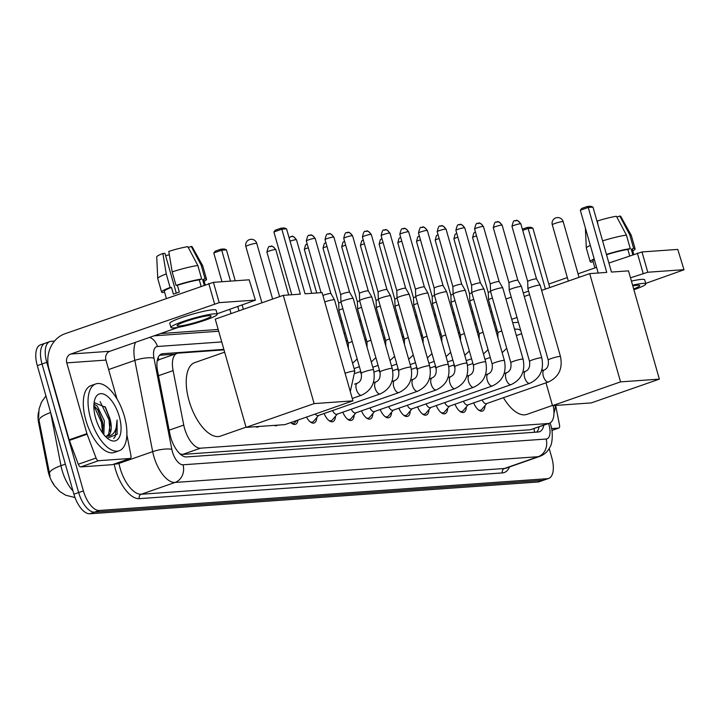<?xml version="1.0" encoding="UTF-8"?>
<svg xmlns="http://www.w3.org/2000/svg" width="720" height="720" viewBox="0 0 720 720"><rect width="100%" height="100%" fill="white"/><g stroke="black" fill="none" stroke-linecap="round" stroke-linejoin="round"><path stroke-width="1.08" d="M224.001 349.875L178.29 353.124A21.24 9.873 70.7 0 0 177.066 353.367A21.24 9.873 70.7 0 0 173.097 370.602L183.753 425.07A21.24 9.873 70.7 0 0 184.608 428.607A21.24 9.873 70.7 0 0 200.511 448.182L548.1 423.531A21.24 9.873 70.7 0 0 549.315 423.288A21.24 9.873 70.7 0 0 553.194 405.603M38.619 411.948A19.116 8.883 70.7 0 0 38.628 422.838L47.952 470.502A19.116 8.883 70.7 0 0 48.717 473.679A19.116 8.883 70.7 0 0 54.135 485.19M177.066 353.367L159.282 359.586L157.176 361.035M180.036 453.924L182.727 454.401L530.307 429.75L549.315 423.288M520.722 330.453A21.24 9.873 70.7 0 0 516.348 329.148L514.557 329.274M497.223 330.498L495.864 330.597M478.53 331.83L477.171 331.92M459.828 333.153L458.478 333.252M441.135 334.476L439.776 334.575M422.442 335.808L421.083 335.898M403.74 337.131L402.39 337.23M385.047 338.454L383.688 338.553M366.354 339.786L364.995 339.876M347.652 341.109L346.302 341.208M361.476 374.193A11.331 5.265 -109.3 0 1 360.216 371.646M380.169 372.861A11.331 5.265 -109.3 0 1 378.918 370.323M398.862 371.538A11.331 5.265 -109.3 0 1 397.611 368.991M417.564 370.215A11.331 5.265 -109.3 0 1 416.304 367.668M436.257 368.883A11.331 5.265 -109.3 0 1 435.006 366.345M454.95 367.56A11.331 5.265 -109.3 0 1 453.699 365.013M258.939 426.474A12.051 5.598 -109.3 0 1 258.066 426.978A12.051 5.598 -109.3 0 1 255.51 426.717M277.632 425.142A12.051 5.598 -109.3 0 1 276.759 425.646A12.051 5.598 -109.3 0 1 274.203 425.385M297.99 420.057A12.051 5.598 -109.3 0 1 295.461 424.323A12.051 5.598 -109.3 0 1 290.817 422.559M316.782 417.537A12.051 5.598 -109.3 0 1 314.154 423A12.051 5.598 -109.3 0 1 306.486 417.087M335.484 416.214A12.051 5.598 -109.3 0 1 332.847 421.668A12.051 5.598 -109.3 0 1 324.108 413.505M354.177 414.891A12.051 5.598 -109.3 0 1 351.549 420.345A12.051 5.598 -109.3 0 1 342.801 412.182M372.87 413.559A12.051 5.598 -109.3 0 1 370.242 419.022A12.051 5.598 -109.3 0 1 361.503 410.85M391.572 412.236A12.051 5.598 -109.3 0 1 388.935 417.69A12.051 5.598 -109.3 0 1 380.196 409.527M410.265 410.913A12.051 5.598 -109.3 0 1 407.637 416.367A12.051 5.598 -109.3 0 1 398.889 408.204M428.958 409.581A12.051 5.598 -109.3 0 1 426.33 415.044A12.051 5.598 -109.3 0 1 417.582 406.872M447.651 408.258A12.051 5.598 -109.3 0 1 445.023 413.712A12.051 5.598 -109.3 0 1 436.284 405.549M466.353 406.935A12.051 5.598 -109.3 0 1 463.725 412.389A12.051 5.598 -109.3 0 1 454.977 404.226M485.046 405.603A12.051 5.598 -109.3 0 1 482.418 411.066A12.051 5.598 -109.3 0 1 473.67 402.894M50.4 411.642A28.314 13.167 70.7 0 0 50.571 412.569A24.777 6.489 168.9 0 0 39.024 420.255L50.067 476.217M549.198 448.56L551.79 457.668A21.24 9.873 -109.3 0 1 548.667 478.431L543.942 480.087A21.24 9.873 -109.3 0 1 542.718 480.339L94.554 512.127A21.24 9.873 -109.3 0 1 78.651 492.543L42.03 363.987A21.24 9.873 -109.3 0 1 45.144 343.215L40.41 344.871A21.24 9.873 -109.3 0 0 37.296 365.634L73.917 494.199A21.24 9.873 -109.3 0 0 89.82 513.774L537.984 481.995A21.24 9.873 -109.3 0 0 539.208 481.743L543.942 480.087A21.24 9.873 -109.3 0 1 542.718 480.339L94.554 512.127A21.24 9.873 -109.3 0 1 78.651 492.543L42.03 363.987A21.24 9.873 -109.3 0 1 45.144 343.215A21.24 9.873 -109.3 0 1 46.368 342.963M223.857 349.371L162.801 353.7A21.24 9.873 70.7 0 0 161.577 353.952A21.24 9.873 70.7 0 0 157.608 371.187L169.866 433.818A21.24 9.873 70.7 0 0 170.721 437.355A21.24 9.873 70.7 0 0 186.624 456.939L538.263 432A21.24 9.873 70.7 0 0 539.487 431.748A21.24 9.873 70.7 0 0 543.798 425.214M548.667 478.431A21.24 9.873 -109.3 0 1 547.452 478.683L99.288 510.471A21.24 9.873 -109.3 0 1 83.385 490.887L46.764 362.331A21.24 9.873 -109.3 0 1 49.878 341.559A21.24 9.873 -109.3 0 1 51.102 341.316L54.531 341.073M160.605 333.549L218.187 329.463M340.488 320.787L341.838 320.697M359.181 319.464L360.54 319.365M377.874 318.141L379.233 318.042M396.567 316.809L397.926 316.719M415.269 315.486L416.619 315.387M433.962 314.163L435.321 314.064M452.655 312.831L454.014 312.741M471.357 311.508L472.707 311.409M497.079 329.994L495.72 330.093M478.386 331.317L477.027 331.416M459.684 332.649L458.334 332.739M440.991 333.972L439.632 334.071M422.298 335.295L420.939 335.394M403.596 336.627L402.246 336.717M384.903 337.95L383.544 338.049M366.21 339.273L364.851 339.372M347.508 340.605L346.158 340.695M539.064 426.87A21.24 9.873 -109.3 0 1 536.715 432.108M159.615 355.248L174.771 354.168M124.344 416.142A35.397 16.452 -109.3 0 1 119.142 450.756A35.397 16.452 -109.3 0 1 90.594 418.536A35.397 16.452 -109.3 0 1 95.787 383.922A35.397 16.452 -109.3 0 1 124.344 416.142M119.142 450.756L114.408 452.412A35.397 16.452 -109.3 0 1 85.86 420.192A35.397 16.452 -109.3 0 1 91.062 385.578L95.787 383.922M109.917 418.581A17.694 8.226 -109.3 0 1 109.989 418.806L105.435 407.286L94.113 402.543M95.652 418.176A24.777 11.52 -109.3 0 1 94.806 399.429A24.777 11.52 -109.3 0 1 106.479 395.613A24.777 11.52 -109.3 0 1 119.277 416.502A24.777 11.52 -109.3 0 1 108.711 439.245A24.777 11.52 -109.3 0 1 95.652 418.176M102.663 433.08L102.996 424.656L102.456 421.443L98.064 410.139L93.879 405.468M103.842 434.619L104.337 420.786L97.2 405.999L93.96 403.938M106.551 436.302L108.675 434.205L110.511 422.028L109.971 418.815A17.694 8.226 -109.3 0 1 107.388 436.113A17.694 8.226 -109.3 0 1 106.47 436.311L105.345 436.347M107.28 438.165L117.126 434.376L117.072 420.003C116.946 430.704 113.418 436.14 106.47 436.311M103.086 425.583L102.429 422.1L97.551 409.356M110.601 422.955L109.944 419.472L104.985 406.584M102.528 432.891L101.493 422.424L93.87 405.657M109.989 431.172L109.008 419.796L100.125 401.616M113.697 438.507L115.209 436.671L117.072 420.003M112.716 464.544A3.537 1.647 -109.3 0 1 112.527 464.634A3.537 1.647 -109.3 0 1 112.32 464.679L130.077 458.469L98.523 460.71L80.766 466.911A3.537 1.647 -109.3 0 1 78.309 464.238L69.372 440.406A3.537 1.647 -109.3 0 1 69.183 439.821L49.023 369.072A28.314 24.876 85.9 0 1 64.989 333.738L213.417 282.339L219.195 302.643L70.767 354.033A7.083 6.219 -94.1 0 0 66.78 362.871L86.931 433.62A3.537 1.647 70.7 0 0 87.12 434.205L96.066 458.037A3.537 1.647 70.7 0 0 98.523 460.71M112.32 464.679L80.766 466.911M217.116 313.803L255.411 300.168L249.183 279.801L213.417 282.339M249.183 279.801L255.411 300.168M254.97 300.105L219.195 302.643M178.506 327.294L109.917 351.261A7.083 6.219 -94.1 0 0 105.921 360.09L116.982 398.916M130.077 458.469A3.537 1.647 70.7 0 0 130.275 458.433A3.537 1.647 70.7 0 0 130.941 455.562L126.864 434.745M208.89 315.684A17.694 1.962 164.1 0 0 189.477 320.193A17.694 1.962 164.1 0 0 177.075 325.701A17.694 1.962 164.1 0 0 179.307 326.025A17.694 1.962 164.1 0 0 198.72 321.516A17.694 1.962 164.1 0 0 211.122 316.008A17.694 1.962 164.1 0 0 208.89 315.684M176.274 293.112L164.943 253.332L162.873 253.485L166.257 273.951L170.109 287.487L171.477 287.388A20.529 2.277 164.1 0 0 164.331 291.294L166.329 298.323M205.164 284.751L203.823 280.044A20.529 2.277 164.1 0 0 202.662 279.648L205.065 278.811L201.213 265.275L191.223 246.447L188.271 247.473M204.219 285.084L202.662 279.648M217.242 314.262L216.09 310.203A24.066 2.673 164.1 0 0 213.057 309.762A24.066 2.673 164.1 0 0 186.651 315.891A24.066 2.673 164.1 0 0 169.794 323.388L170.946 327.447A24.066 2.673 164.1 0 0 173.979 327.888A24.066 2.673 164.1 0 0 200.385 321.759A24.066 2.673 164.1 0 0 217.242 314.262A24.066 2.673 164.1 0 0 214.218 313.83A24.066 2.673 164.1 0 0 187.812 319.95A24.066 2.673 164.1 0 0 170.946 327.447M164.538 292.023L163.089 292.536A23.364 2.592 164.1 0 1 161.604 292.068A23.364 2.592 164.1 0 1 170.109 287.487M204.156 281.232A23.364 2.592 164.1 0 0 206.541 279.27A23.364 2.592 164.1 0 0 205.065 278.811M166.257 273.951A23.364 2.592 164.1 0 0 157.743 278.469A23.364 2.592 164.1 0 0 157.752 278.541L161.604 292.068M206.541 279.27L202.689 265.734A23.364 2.592 164.1 0 0 202.662 265.671A23.364 2.592 164.1 0 0 201.213 265.275M162.873 253.485A18.405 2.043 164.1 0 0 156.726 256.833L157.743 278.469M202.662 265.671L192.123 246.744A18.405 2.043 164.1 0 0 191.223 246.447M165.582 255.573A14.157 1.575 164.1 0 0 169.344 254.79M197.838 265.509A23.364 2.592 164.1 0 0 172.17 271.881L168.786 251.415A18.405 2.043 164.1 0 1 187.848 246.681L197.838 265.509L201.69 279.045L199.287 279.882L201.087 286.182M199.287 279.882A20.529 2.277 164.1 0 0 177.39 285.318L176.022 285.417L172.17 271.881M171.477 287.388L173.403 294.156A20.529 2.277 164.1 0 1 179.325 292.086L177.39 285.318M201.69 279.045A23.364 2.592 164.1 0 0 176.022 285.417M555.399 405.45A35.397 16.452 -109.3 0 1 553.968 413.055M246.024 427.185L220.446 436.122A38.934 18.099 -109.3 0 1 189.045 400.68A38.934 18.099 -109.3 0 1 194.76 362.61L224.649 352.161M305.055 293.805L286.551 228.843L281.826 229.185L300.33 294.138L283.284 295.344L314.127 403.605L352.935 400.851L322.092 292.59L305.055 293.805M286.551 228.843L284.301 227.952L280.935 228.195L281.826 229.185L273.897 231.948L291.78 294.741M352.935 400.851L284.886 424.629L246.078 427.383L215.244 319.122L283.284 295.344M246.078 427.383L314.127 403.605M280.935 228.195L275.373 230.139L273.897 231.948M231.048 313.596L229.842 309.348M221.976 281.736L213.777 252.954L215.253 251.145L220.815 249.201L224.19 248.958L226.431 249.849L235.242 280.791M238.977 310.824L237.771 306.585M230.517 281.124L221.706 250.191L213.777 252.954M242.154 305.046L243.369 309.294M226.431 249.849L221.706 250.191L220.815 249.201M552.447 405.45L526.869 414.387A38.934 18.099 -109.3 0 1 503.442 397.701M611.478 272.07L592.974 207.117L588.249 207.45L606.753 272.403L589.707 273.618L620.55 381.879L659.358 379.125L628.515 270.864L611.478 272.07M592.974 207.117L590.724 206.226L587.349 206.46L588.249 207.45L580.32 210.222L598.203 273.015M524.295 296.469L529.587 294.624M541.638 290.412L589.707 273.618M659.358 379.125L591.309 402.903L552.501 405.648L620.55 381.879M542.07 369.018L542.502 370.557M546.003 382.833L552.501 405.648M587.349 206.46L581.787 208.404L580.32 210.222M545.4 289.098L528.129 228.456L522.693 230.355M522.351 229.176L527.238 227.466L530.613 227.232L532.854 228.123L549.783 287.559M532.854 228.123L528.129 228.456L527.238 227.466M324.765 301.977A6.372 0.711 -15.9 0 1 325.341 301.77A6.372 0.711 -15.9 0 1 333.702 299.691A6.372 0.711 -15.9 0 1 334.503 299.79A6.372 0.711 -15.9 0 1 334.503 299.808L354.825 371.124L350.289 391.572M322.911 295.461A4.599 0.513 -15.9 0 1 324.261 294.948A4.599 0.513 -15.9 0 1 330.3 293.445A4.599 0.513 -15.9 0 1 330.876 293.517A4.599 0.513 -15.9 0 1 330.876 293.526L334.503 299.79M291.402 423.081A10.62 4.932 70.7 0 0 293.805 423.387A10.62 4.932 70.7 0 0 294.903 422.604L296.694 420.507M373.518 369.801A6.372 0.711 -15.9 0 0 372.897 369.675A6.372 0.711 -15.9 0 0 372.717 369.684A6.372 0.711 -15.9 0 0 365.724 371.304A6.372 0.711 -15.9 0 0 361.26 373.293L340.947 301.977A6.372 0.711 -15.9 0 1 340.947 301.95A6.372 0.711 -15.9 0 1 344.034 300.447A6.372 0.711 -15.9 0 1 352.404 298.368A6.372 0.711 -15.9 0 1 353.196 298.467A6.372 0.711 -15.9 0 1 353.205 298.485L373.518 369.801C375.921 381.771 371.916 390.249 361.512 395.226A6.372 2.961 70.7 0 0 361.719 395.136M328.203 233.991A4.599 4.041 85.9 0 1 329.13 233.793A4.599 4.041 85.9 0 1 333.306 237.042A4.599 0.513 -15.9 0 0 328.257 238.212A4.599 0.513 -15.9 0 0 325.035 239.643L340.722 294.714A4.599 0.513 -15.9 0 1 340.722 294.705A4.599 0.513 -15.9 0 1 342.954 293.616A4.599 0.513 -15.9 0 1 348.993 292.122A4.599 0.513 -15.9 0 1 349.569 292.185A4.599 0.513 -15.9 0 1 349.578 292.203L353.196 298.467M310.095 421.758A10.62 4.932 70.7 0 0 312.498 422.064A10.62 4.932 70.7 0 0 313.596 421.281L318.573 415.44M315.198 414.036A6.372 2.961 70.7 0 0 318.195 415.566L380.205 393.903A6.372 2.961 70.7 0 0 380.412 393.813M346.905 232.659A4.599 4.041 85.9 0 1 347.832 232.47A4.599 4.041 85.9 0 1 351.999 235.719A4.599 0.513 -15.9 0 0 346.95 236.889A4.599 0.513 -15.9 0 0 343.728 238.32L359.415 293.391A4.599 0.513 -15.9 0 1 359.415 293.382L359.64 300.627A6.372 0.711 -15.9 0 1 359.64 300.627A6.372 0.711 -15.9 0 1 362.736 299.115A6.372 0.711 -15.9 0 1 371.097 297.045A6.372 0.711 -15.9 0 1 371.889 297.135A6.372 0.711 -15.9 0 1 371.898 297.153L392.211 368.478C394.614 380.439 390.609 388.917 380.205 393.903A6.372 2.961 70.7 0 1 380.025 393.948A6.372 2.961 70.7 0 1 375.066 388.098A6.372 2.961 70.7 0 1 376.002 381.87A6.372 2.961 70.7 0 1 376.182 381.825M359.415 293.382A4.599 0.513 -15.9 0 1 361.647 292.293A4.599 0.513 -15.9 0 1 367.686 290.79A4.599 0.513 -15.9 0 1 368.262 290.862A4.599 0.513 -15.9 0 1 368.271 290.88L371.889 297.135M328.797 420.435A10.62 4.932 70.7 0 0 331.191 420.732A10.62 4.932 70.7 0 0 332.298 419.958L337.266 414.117M332.55 410.553A6.372 2.961 70.7 0 0 336.897 414.243L398.907 392.58A6.372 2.961 70.7 0 0 399.105 392.49M410.913 367.146A6.372 0.711 -15.9 0 0 410.292 367.02A6.372 0.711 -15.9 0 0 410.112 367.029A6.372 0.711 -15.9 0 0 403.119 368.658A6.372 0.711 -15.9 0 0 398.655 370.638L378.342 299.322A6.372 0.711 -15.9 0 1 378.333 299.304A6.372 0.711 -15.9 0 1 381.429 297.792A6.372 0.711 -15.9 0 1 389.79 295.713A6.372 0.711 -15.9 0 1 390.591 295.812A6.372 0.711 -15.9 0 1 390.591 295.83L410.913 367.146C413.307 379.116 409.311 387.594 398.907 392.58A6.372 2.961 70.7 0 1 398.727 392.625A6.372 2.961 70.7 0 1 393.768 386.775A6.372 2.961 70.7 0 1 394.704 380.547A6.372 2.961 70.7 0 1 394.884 380.493M365.598 231.336A4.599 4.041 85.9 0 1 366.525 231.147A4.599 4.041 85.9 0 1 370.701 234.387A4.599 0.513 -15.9 0 0 365.652 235.557A4.599 0.513 -15.9 0 0 362.421 236.997L378.117 292.068A4.599 0.513 -15.9 0 1 378.108 292.059A4.599 0.513 -15.9 0 1 380.349 290.97A4.599 0.513 -15.9 0 1 386.388 289.467A4.599 0.513 -15.9 0 1 386.964 289.539A4.599 0.513 -15.9 0 1 386.964 289.548L390.591 295.812M347.49 419.103A10.62 4.932 70.7 0 0 349.893 419.409A10.62 4.932 70.7 0 0 350.991 418.626L355.968 412.785M351.243 409.23A6.372 2.961 70.7 0 0 355.59 412.92L417.6 391.248A6.372 2.961 70.7 0 0 417.807 391.158M384.291 230.013A4.599 4.041 85.9 0 1 385.218 229.815A4.599 4.041 85.9 0 1 389.394 233.064A4.599 0.513 -15.9 0 0 384.345 234.234A4.599 0.513 -15.9 0 0 381.123 235.665L396.81 290.736A4.599 0.513 -15.9 0 1 396.81 290.727L397.035 297.981A6.372 0.711 -15.9 0 1 397.035 297.981A6.372 0.711 -15.9 0 1 400.122 296.469A6.372 0.711 -15.9 0 1 408.492 294.39A6.372 0.711 -15.9 0 1 409.284 294.489A6.372 0.711 -15.9 0 1 409.293 294.507L429.606 365.823C432 377.793 428.004 386.271 417.6 391.248A6.372 2.961 70.7 0 1 417.42 391.302A6.372 2.961 70.7 0 1 412.461 385.452A6.372 2.961 70.7 0 1 413.397 379.224A6.372 2.961 70.7 0 1 413.577 379.17M396.81 290.727A4.599 0.513 -15.9 0 1 399.042 289.638A4.599 0.513 -15.9 0 1 405.081 288.144A4.599 0.513 -15.9 0 1 405.657 288.207A4.599 0.513 -15.9 0 1 405.657 288.225L409.284 294.489M366.183 417.78A10.62 4.932 70.7 0 0 368.586 418.086A10.62 4.932 70.7 0 0 369.684 417.303L374.661 411.462M369.945 407.907A6.372 2.961 70.7 0 0 374.283 411.588L436.293 389.925A6.372 2.961 70.7 0 0 436.5 389.835M448.299 364.5A6.372 0.711 -15.9 0 0 447.678 364.374A6.372 0.711 -15.9 0 0 447.498 364.383A6.372 0.711 -15.9 0 0 440.514 366.003A6.372 0.711 -15.9 0 0 436.05 367.983L415.728 296.667A6.372 0.711 -15.9 0 1 415.728 296.649A6.372 0.711 -15.9 0 1 418.824 295.137A6.372 0.711 -15.9 0 1 427.185 293.067A6.372 0.711 -15.9 0 1 427.977 293.157A6.372 0.711 -15.9 0 1 427.986 293.175L448.299 364.5C450.702 376.461 446.697 384.939 436.293 389.925A6.372 2.961 70.7 0 1 436.113 389.97A6.372 2.961 70.7 0 1 431.154 384.129A6.372 2.961 70.7 0 1 432.09 377.892A6.372 2.961 70.7 0 1 432.27 377.847M415.503 289.422A4.599 0.513 -15.9 0 1 415.503 289.404A4.599 0.513 -15.9 0 1 417.735 288.315A4.599 0.513 -15.9 0 1 423.774 286.812A4.599 0.513 -15.9 0 1 424.35 286.884A4.599 0.513 -15.9 0 1 424.359 286.902M384.876 416.457A10.62 4.932 70.7 0 0 387.279 416.754A10.62 4.932 70.7 0 0 388.386 415.98L393.354 410.139M388.638 406.575A6.372 2.961 70.7 0 0 392.985 410.265L454.995 388.602A6.372 2.961 70.7 0 0 455.193 388.512M421.686 227.358A4.599 4.041 85.9 0 1 422.613 227.169A4.599 4.041 85.9 0 1 426.78 230.409A4.599 0.513 -15.9 0 0 421.74 231.579A4.599 0.513 -15.9 0 0 418.509 233.019L434.196 288.09A4.599 0.513 -15.9 0 1 434.196 288.081L434.421 295.326A6.372 0.711 -15.9 0 1 434.421 295.326A6.372 0.711 -15.9 0 1 437.517 293.814A6.372 0.711 -15.9 0 1 445.878 291.735A6.372 0.711 -15.9 0 1 446.67 291.834A6.372 0.711 -15.9 0 1 446.679 291.852L467.001 363.168C469.395 375.138 465.39 383.616 454.995 388.602A6.372 2.961 70.7 0 1 454.815 388.647A6.372 2.961 70.7 0 1 449.856 382.797A6.372 2.961 70.7 0 1 450.792 376.569A6.372 2.961 70.7 0 1 450.972 376.515M434.196 288.081A4.599 0.513 -15.9 0 1 436.437 286.992A4.599 0.513 -15.9 0 1 442.476 285.489A4.599 0.513 -15.9 0 1 443.043 285.561A4.599 0.513 -15.9 0 1 443.052 285.57L427.365 230.49C424.764 227.412 423.18 226.305 422.613 227.169C421.524 228.798 420.525 223.929 418.509 233.019M403.578 415.125A10.62 4.932 70.7 0 0 405.981 415.431A10.62 4.932 70.7 0 0 407.079 414.648L412.047 408.807M407.331 405.252A6.372 2.961 70.7 0 0 411.678 408.942L473.688 387.27A6.372 2.961 70.7 0 0 473.886 387.18M485.694 361.845A6.372 0.711 -15.9 0 0 485.073 361.719A6.372 0.711 -15.9 0 0 484.893 361.728A6.372 0.711 -15.9 0 0 477.9 363.348A6.372 0.711 -15.9 0 0 473.436 365.337L453.123 294.021A6.372 0.711 -15.9 0 1 453.123 294.003A6.372 0.711 -15.9 0 1 456.21 292.491A6.372 0.711 -15.9 0 1 464.58 290.412A6.372 0.711 -15.9 0 1 465.372 290.511A6.372 0.711 -15.9 0 1 465.381 290.529L485.694 361.845C488.088 373.815 484.092 382.293 473.688 387.27A6.372 2.961 70.7 0 1 473.508 387.324A6.372 2.961 70.7 0 1 468.549 381.474A6.372 2.961 70.7 0 1 469.485 375.246A6.372 2.961 70.7 0 1 469.665 375.192M452.898 286.767A4.599 0.513 -15.9 0 1 452.898 286.749A4.599 0.513 -15.9 0 1 455.13 285.66A4.599 0.513 -15.9 0 1 461.169 284.166A4.599 0.513 -15.9 0 1 461.745 284.229A4.599 0.513 -15.9 0 1 461.745 284.247M422.271 413.802A10.62 4.932 70.7 0 0 424.674 414.108A10.62 4.932 70.7 0 0 425.772 413.325L430.749 407.484M426.033 403.929A6.372 2.961 70.7 0 0 430.371 407.61L492.381 385.947A6.372 2.961 70.7 0 0 492.588 385.857M459.081 224.703A4.599 4.041 85.9 0 1 460.008 224.514A4.599 4.041 85.9 0 1 464.175 227.763A4.599 0.513 -15.9 0 0 459.126 228.933A4.599 0.513 -15.9 0 0 455.904 230.364L471.591 285.435A4.599 0.513 -15.9 0 1 471.591 285.426L471.816 292.671A6.372 0.711 -15.9 0 1 471.816 292.671A6.372 0.711 -15.9 0 1 474.912 291.159A6.372 0.711 -15.9 0 1 483.273 289.089A6.372 0.711 -15.9 0 1 484.065 289.179A6.372 0.711 -15.9 0 1 484.074 289.197L504.387 360.522C506.79 372.483 502.785 380.961 492.381 385.947A6.372 2.961 70.7 0 1 492.201 385.992A6.372 2.961 70.7 0 1 487.242 380.151A6.372 2.961 70.7 0 1 488.178 373.914A6.372 2.961 70.7 0 1 488.358 373.869M471.591 285.426A4.599 0.513 -15.9 0 1 473.823 284.337A4.599 0.513 -15.9 0 1 479.862 282.834A4.599 0.513 -15.9 0 1 480.438 282.906A4.599 0.513 -15.9 0 1 480.447 282.924M440.964 412.479A10.62 4.932 70.7 0 0 443.367 412.776A10.62 4.932 70.7 0 0 444.474 412.002L449.442 406.161M444.726 402.597A6.372 2.961 70.7 0 0 449.073 406.287L511.083 384.624A6.372 2.961 70.7 0 0 511.281 384.534M523.089 359.19A6.372 0.711 -15.9 0 0 522.459 359.064A6.372 0.711 -15.9 0 0 522.279 359.073A6.372 0.711 -15.9 0 0 515.295 360.702A6.372 0.711 -15.9 0 0 510.831 362.682L490.518 291.366A6.372 0.711 -15.9 0 1 490.509 291.348A6.372 0.711 -15.9 0 1 493.605 289.836A6.372 0.711 -15.9 0 1 501.966 287.757A6.372 0.711 -15.9 0 1 502.758 287.856A6.372 0.711 -15.9 0 1 502.767 287.874L523.089 359.19C525.483 371.16 521.478 379.638 511.083 384.624A6.372 2.961 70.7 0 1 510.903 384.669A6.372 2.961 70.7 0 1 505.944 378.819A6.372 2.961 70.7 0 1 506.88 372.591A6.372 2.961 70.7 0 1 507.06 372.537M477.774 223.38A4.599 4.041 85.9 0 1 478.701 223.191A4.599 4.041 85.9 0 1 482.868 226.431A4.599 0.513 -15.9 0 0 477.819 227.601A4.599 0.513 -15.9 0 0 474.597 229.041L490.284 284.112A4.599 0.513 -15.9 0 1 490.284 284.103A4.599 0.513 -15.9 0 1 492.525 283.014A4.599 0.513 -15.9 0 1 498.564 281.511A4.599 0.513 -15.9 0 1 499.131 281.583A4.599 0.513 -15.9 0 1 499.14 281.592M459.666 411.147A10.62 4.932 70.7 0 0 462.069 411.453A10.62 4.932 70.7 0 0 463.167 410.67L468.135 404.829M463.419 401.274A6.372 2.961 70.7 0 0 467.766 404.964L529.776 383.292A6.372 2.961 70.7 0 0 529.974 383.202M496.467 222.057A4.599 4.041 85.9 0 1 497.394 221.859A4.599 4.041 85.9 0 1 501.57 225.108A4.599 0.513 -15.9 0 0 496.521 226.278A4.599 0.513 -15.9 0 0 493.299 227.709L508.986 282.78A4.599 0.513 -15.9 0 1 508.986 282.771L509.211 290.025A6.372 0.711 -15.9 0 1 509.211 290.025A6.372 0.711 -15.9 0 1 512.298 288.513A6.372 0.711 -15.9 0 1 520.659 286.434A6.372 0.711 -15.9 0 1 521.46 286.533A6.372 0.711 -15.9 0 1 521.469 286.551L541.782 357.867C544.176 369.837 540.18 378.315 529.776 383.292A6.372 2.961 70.7 0 1 529.596 383.346A6.372 2.961 70.7 0 1 524.637 377.496A6.372 2.961 70.7 0 1 525.573 371.268A6.372 2.961 70.7 0 1 525.753 371.214M508.986 282.771A4.599 0.513 -15.9 0 1 511.218 281.682A4.599 0.513 -15.9 0 1 517.257 280.188A4.599 0.513 -15.9 0 1 517.833 280.251A4.599 0.513 -15.9 0 1 517.833 280.269L521.46 286.533M478.359 409.824A10.62 4.932 70.7 0 0 480.762 410.13A10.62 4.932 70.7 0 0 481.86 409.347L486.837 403.506M482.121 399.951A6.372 2.961 70.7 0 0 486.459 403.632L548.469 381.969A6.372 2.961 70.7 0 0 548.676 381.879M560.475 356.544A6.372 0.711 -15.9 0 0 559.854 356.418A6.372 0.711 -15.9 0 0 559.674 356.427A6.372 0.711 -15.9 0 0 552.681 358.047A6.372 0.711 -15.9 0 0 548.217 360.027L527.904 288.711A6.372 0.711 -15.9 0 1 527.904 288.693A6.372 0.711 -15.9 0 1 531 287.181A6.372 0.711 -15.9 0 1 539.361 285.111A6.372 0.711 -15.9 0 1 540.153 285.201A6.372 0.711 -15.9 0 1 540.162 285.228L560.475 356.544C562.878 368.505 558.873 376.983 548.469 381.969A6.372 2.961 70.7 0 1 548.289 382.014A6.372 2.961 70.7 0 1 543.33 376.173A6.372 2.961 70.7 0 1 544.266 369.936A6.372 2.961 70.7 0 1 544.446 369.891M520.263 223.785A4.599 0.513 -15.9 0 0 515.214 224.955A4.599 0.513 -15.9 0 0 511.992 226.386L527.679 281.457A4.599 0.513 -15.9 0 1 527.679 281.448A4.599 0.513 -15.9 0 1 529.911 280.359A4.599 0.513 -15.9 0 1 535.95 278.856A4.599 0.513 -15.9 0 1 536.526 278.928A4.599 0.513 -15.9 0 1 536.535 278.946L520.839 223.866C518.247 220.779 516.663 219.672 516.087 220.536A4.599 4.041 85.9 0 1 520.263 223.785A4.599 0.513 -15.9 0 1 520.839 223.866M352.224 341.559A6.372 0.711 -15.9 0 0 348.3 343.377L338.931 310.491A6.372 0.711 -15.9 0 1 338.931 310.473A6.372 0.711 -15.9 0 1 342.027 308.961A6.372 0.711 -15.9 0 1 342.855 308.673M338.706 303.237A4.599 0.513 -15.9 0 1 338.706 303.219A4.599 0.513 -15.9 0 1 340.938 302.13A4.599 0.513 -15.9 0 1 340.992 302.112M345.681 245.178A4.599 0.513 -15.9 0 0 341.712 246.834L357.399 301.905A4.599 0.513 -15.9 0 1 357.399 301.896L357.624 309.141A6.372 0.711 -15.9 0 1 357.624 309.141A6.372 0.711 -15.9 0 1 360.72 307.629A6.372 0.711 -15.9 0 1 361.557 307.35M357.399 301.896A4.599 0.513 -15.9 0 1 359.64 300.807A4.599 0.513 -15.9 0 1 359.685 300.789M389.619 338.913A6.372 0.711 -15.9 0 0 385.695 340.722L376.326 307.836A6.372 0.711 -15.9 0 1 376.326 307.818A6.372 0.711 -15.9 0 1 379.413 306.306A6.372 0.711 -15.9 0 1 380.25 306.027M364.374 243.846A4.599 0.513 -15.9 0 0 360.414 245.511L376.101 300.582A4.599 0.513 -15.9 0 1 376.101 300.573A4.599 0.513 -15.9 0 1 378.333 299.484A4.599 0.513 -15.9 0 1 378.378 299.466M383.076 242.523A4.599 0.513 -15.9 0 0 379.107 244.179L394.794 299.25A4.599 0.513 -15.9 0 1 394.794 299.241L395.019 306.495A6.372 0.711 -15.9 0 1 395.019 306.495A6.372 0.711 -15.9 0 1 398.115 304.983A6.372 0.711 -15.9 0 1 398.943 304.695M394.794 299.241A4.599 0.513 -15.9 0 1 397.026 298.152A4.599 0.513 -15.9 0 1 397.08 298.134M427.005 336.258A6.372 0.711 -15.9 0 0 423.081 338.067L413.721 305.181A6.372 0.711 -15.9 0 1 413.712 305.163A6.372 0.711 -15.9 0 1 416.808 303.651A6.372 0.711 -15.9 0 1 417.645 303.372M401.769 241.2A4.599 0.513 -15.9 0 0 397.8 242.856L413.487 297.927A4.599 0.513 -15.9 0 1 413.487 297.918A4.599 0.513 -15.9 0 1 415.719 296.829A4.599 0.513 -15.9 0 1 415.773 296.811M420.462 239.868A4.599 0.513 -15.9 0 0 416.502 241.533L432.189 296.604A4.599 0.513 -15.9 0 1 432.189 296.595L432.405 303.84A6.372 0.711 -15.9 0 1 432.405 303.84A6.372 0.711 -15.9 0 1 435.501 302.328A6.372 0.711 -15.9 0 1 436.338 302.049M432.189 296.595A4.599 0.513 -15.9 0 1 434.421 295.506A4.599 0.513 -15.9 0 1 434.466 295.488M439.164 238.545A4.599 0.513 -15.9 0 0 435.195 240.201L450.882 295.272A4.599 0.513 -15.9 0 1 450.882 295.263L451.107 302.517A6.372 0.711 -15.9 0 1 451.107 302.517A6.372 0.711 -15.9 0 1 454.194 301.005A6.372 0.711 -15.9 0 1 455.031 300.717M450.882 295.263A4.599 0.513 -15.9 0 1 453.114 294.174A4.599 0.513 -15.9 0 1 453.159 294.156M457.857 237.222A4.599 0.513 -15.9 0 0 453.888 238.878L469.575 293.949A4.599 0.513 -15.9 0 1 469.575 293.94L469.8 301.185A6.372 0.711 -15.9 0 1 469.8 301.185A6.372 0.711 -15.9 0 1 472.896 299.673A6.372 0.711 -15.9 0 1 473.724 299.394M469.575 293.94A4.599 0.513 -15.9 0 1 471.807 292.851A4.599 0.513 -15.9 0 1 471.861 292.833M501.795 330.957A6.372 0.711 -15.9 0 0 497.871 332.766L488.502 299.88A6.372 0.711 -15.9 0 1 488.493 299.862A6.372 0.711 -15.9 0 1 491.589 298.35A6.372 0.711 -15.9 0 1 492.426 298.071M488.277 292.626A4.599 0.513 -15.9 0 1 488.268 292.617A4.599 0.513 -15.9 0 1 490.509 291.528A4.599 0.513 -15.9 0 1 490.554 291.51M551.934 430.425L558.657 428.076L551.601 428.58M488.772 305.685A28.314 24.876 85.9 0 1 489.951 304.974M505.944 299.016L511.236 297.162M523.287 292.959L528.588 291.105M548.784 284.049L567.333 277.569M578.043 273.825L596.592 267.345M608.904 263.043L641.997 251.946L647.784 272.241L630.495 277.812M645.705 283.401L684 269.775L677.772 249.408L641.997 251.946M677.772 249.408L684 269.775M683.55 269.703L647.784 272.241M517.023 317.466L511.722 319.32M558.657 428.076A3.537 1.647 70.7 0 0 558.864 428.031A3.537 1.647 70.7 0 0 559.53 425.16L555.66 405.423M633.663 288.936A17.694 1.962 164.1 0 0 639.702 285.606A17.694 1.962 164.1 0 0 637.479 285.291A17.694 1.962 164.1 0 0 632.817 285.966M633.744 254.358L632.403 249.651A20.529 2.277 164.1 0 0 631.251 249.246L633.645 248.409L629.793 234.882L619.812 216.045L616.851 217.08M632.799 254.691L631.251 249.246M633.897 289.737A24.066 2.673 164.1 0 0 645.831 283.869L644.679 279.801A24.066 2.673 164.1 0 0 641.646 279.369A24.066 2.673 164.1 0 0 631.431 281.106M645.831 283.869A24.066 2.673 164.1 0 0 642.798 283.428A24.066 2.673 164.1 0 0 632.592 285.165M593.127 261.63L591.669 262.134A23.364 2.592 164.1 0 1 590.193 261.675A23.364 2.592 164.1 0 1 594.189 258.93M594.36 259.524A20.529 2.277 164.1 0 0 592.92 260.901L594.918 267.93M632.745 250.839A23.364 2.592 164.1 0 0 635.13 248.877A23.364 2.592 164.1 0 0 633.645 248.409M590.337 245.394A23.364 2.592 164.1 0 0 586.332 248.076A23.364 2.592 164.1 0 0 586.341 248.139L590.193 261.675M635.13 248.877L631.278 235.341A23.364 2.592 164.1 0 0 631.251 235.278A23.364 2.592 164.1 0 0 629.793 234.882M631.251 235.278L620.703 216.351A18.405 2.043 164.1 0 0 619.812 216.045M597.978 224.685L597.375 221.022A18.405 2.043 164.1 0 1 616.437 216.288L626.418 235.116L630.279 248.652L627.876 249.489L629.667 255.78M627.876 249.489A20.529 2.277 164.1 0 0 606.537 254.745M630.279 248.652A23.364 2.592 164.1 0 0 606.447 254.43M626.418 235.116A23.364 2.592 164.1 0 0 602.595 240.894M169.155 430.173L183.753 425.07M47.952 470.502L48.816 470.196M38.628 422.838L39.483 422.541M158.103 357.633A21.24 18.657 85.9 0 1 158.922 359.73M533.925 428.661A21.24 18.657 85.9 0 1 534.564 432.261M182.727 454.401L200.511 448.182M158.49 375.705L173.097 370.602M530.307 429.75L548.1 423.531M50.652 412.533L60.966 465.669A28.314 13.167 70.7 0 0 62.1 470.385A28.314 13.167 70.7 0 0 72.99 490.959M49.419 473.4A24.777 6.489 168.9 0 1 60.966 465.669L65.349 464.139M537.984 481.995L547.452 478.683M89.82 513.774L99.288 510.471M73.917 494.199L83.385 490.887M37.296 365.634L46.764 362.331M221.733 341.928L157.446 346.491A14.157 6.579 70.7 0 0 153.981 358.146L171.837 449.379A14.157 6.579 70.7 0 0 172.404 451.737A14.157 6.579 70.7 0 0 183.006 464.787L546.12 439.038A14.157 6.579 70.7 0 0 549.018 425.025A14.157 6.579 70.7 0 0 548.559 423.549M546.12 439.038A14.157 12.438 -94.1 0 1 538.146 456.705L175.023 482.454A28.314 13.167 -109.3 0 1 153.819 456.345A28.314 13.167 -109.3 0 1 152.685 451.638L118.953 463.419A28.314 13.167 70.7 0 0 120.087 468.135A28.314 13.167 70.7 0 0 141.3 494.244L504.414 468.486A28.314 13.167 70.7 0 0 506.043 468.153L539.775 456.372A28.314 13.167 -109.3 0 1 538.146 456.705L504.414 468.486A3.537 3.105 85.9 0 0 502.425 472.905L139.302 498.654A3.537 3.105 85.9 0 1 141.3 494.244L175.023 482.454A14.157 12.438 -94.1 0 0 183.006 464.787M139.302 498.654A31.86 14.805 -109.3 0 1 115.443 469.287A31.86 14.805 -109.3 0 1 114.183 464.058M509.49 466.947A31.86 14.805 -109.3 0 1 502.425 472.905M171.837 449.379A14.157 3.708 168.9 0 0 152.685 451.638L134.829 360.396L108.621 369.558M153.981 358.146A14.157 3.708 168.9 0 0 134.829 360.396A28.314 13.167 -109.3 0 1 135.495 342.324M118.764 462.456L118.953 463.419A3.537 0.927 -11.1 0 1 114.309 464.013M494.955 322.551L493.605 322.65M476.262 323.874L474.903 323.973M457.569 325.206L456.21 325.296M438.867 326.529L437.517 326.628M420.174 327.852L418.815 327.951M401.481 329.184L400.122 329.274M382.779 330.507L381.429 330.606M364.086 331.83L362.727 331.929M345.393 333.162L344.034 333.252M491.778 311.877L491.913 311.868A14.157 12.438 -94.1 0 0 491.778 311.877L490.554 311.967M157.446 346.491A14.157 12.438 -94.1 0 0 149.706 337.356M160.461 354.519L162.801 353.7M109.917 351.261L70.767 354.033M105.921 360.09L66.78 362.871M69.183 439.821L86.931 433.62M214.551 303.795L208.764 283.491M87.12 434.205L69.372 440.406M78.309 464.238L96.066 458.037M248.625 245.151A5.661 0.63 164.1 0 0 245.871 246.51A5.661 5.661 0 0 1 250.92 239.31A5.661 5.661 0 0 1 256.77 243.414A5.661 0.63 164.1 0 0 256.05 243.306A5.661 0.63 164.1 0 0 248.625 245.151M555.039 223.425A5.661 0.63 164.1 0 0 552.294 224.784A5.661 5.661 0 0 1 557.343 217.584A5.661 5.661 0 0 1 563.193 221.679A5.661 0.63 164.1 0 0 562.473 221.58A5.661 0.63 164.1 0 0 555.039 223.425M290.052 241.128A4.599 0.513 -15.9 0 1 295.911 239.697A4.599 0.513 -15.9 0 1 296.496 239.778L311.751 293.328M290.817 236.637A4.599 4.041 85.9 0 1 291.744 236.448A4.599 4.041 85.9 0 1 295.911 239.697M309.51 235.314A4.599 4.041 85.9 0 1 310.437 235.125C309.357 236.754 308.349 231.885 306.342 240.975A4.599 0.513 -15.9 0 1 309.564 239.535A4.599 0.513 -15.9 0 1 314.613 238.365A4.599 0.513 -15.9 0 1 315.189 238.446L330.876 293.517M315.189 238.446C312.588 235.368 311.004 234.261 310.437 235.125A4.599 4.041 85.9 0 1 314.613 238.365M345.078 373.293A6.372 0.711 -15.9 0 1 354.024 371.007A6.372 0.711 -15.9 0 1 354.204 370.998A6.372 0.711 -15.9 0 1 354.825 371.124M357.489 383.148A6.372 2.961 70.7 0 0 357.309 383.202A6.372 2.961 70.7 0 0 356.373 389.43A6.372 2.961 70.7 0 0 361.332 395.28A6.372 2.961 70.7 0 0 361.512 395.226L352.251 398.466M333.306 237.042A4.599 0.513 -15.9 0 1 333.882 237.123L349.569 292.194M373.284 382.824L376.002 381.87C379.332 380.502 380.655 377.199 379.962 371.961A6.372 0.711 -15.9 0 1 384.426 369.981A6.372 0.711 -15.9 0 1 391.41 368.361A6.372 0.711 -15.9 0 1 391.59 368.352A6.372 0.711 -15.9 0 1 392.211 368.478M351.999 235.719A4.599 0.513 -15.9 0 1 352.584 235.8L368.271 290.871M370.701 234.387A4.599 0.513 -15.9 0 1 371.277 234.468L386.964 289.539M410.67 380.169L413.397 379.224C416.727 377.847 418.041 374.544 417.348 369.315A6.372 0.711 -15.9 0 1 421.812 367.326A6.372 0.711 -15.9 0 1 428.805 365.706A6.372 0.711 -15.9 0 1 428.985 365.697A6.372 0.711 -15.9 0 1 429.606 365.823M389.394 233.064A4.599 0.513 -15.9 0 1 389.97 233.145L405.657 288.216M402.993 228.681A4.599 4.041 85.9 0 1 403.92 228.492C402.831 230.121 401.823 225.252 399.816 234.342A4.599 0.513 -15.9 0 1 403.038 232.911A4.599 0.513 -15.9 0 1 408.087 231.741A4.599 0.513 -15.9 0 1 408.672 231.822L424.359 286.893L427.977 293.157M408.672 231.822C406.071 228.735 404.487 227.628 403.92 228.492A4.599 4.041 85.9 0 1 408.087 231.741M448.065 377.523L450.792 376.569C454.122 375.201 455.436 371.898 454.743 366.66A6.372 0.711 -15.9 0 1 459.207 364.68A6.372 0.711 -15.9 0 1 466.191 363.051A6.372 0.711 -15.9 0 1 466.371 363.042A6.372 0.711 -15.9 0 1 467.001 363.168M426.78 230.409A4.599 0.513 -15.9 0 1 427.365 230.49M440.379 226.035A4.599 4.041 85.9 0 1 441.306 225.837C440.226 227.475 439.218 222.606 437.211 231.687A4.599 0.513 -15.9 0 1 440.433 230.256A4.599 0.513 -15.9 0 1 445.482 229.086A4.599 0.513 -15.9 0 1 446.058 229.167L461.745 284.238L465.372 290.511M446.058 229.167C443.466 226.089 441.882 224.973 441.306 225.837A4.599 4.041 85.9 0 1 445.482 229.086M485.46 374.868L488.178 373.914C491.508 372.546 492.831 369.243 492.138 364.005A6.372 0.711 -15.9 0 1 496.593 362.025A6.372 0.711 -15.9 0 1 503.586 360.405A6.372 0.711 -15.9 0 1 503.766 360.396A6.372 0.711 -15.9 0 1 504.387 360.522M464.175 227.763A4.599 0.513 -15.9 0 1 464.751 227.844L480.438 282.915L484.065 289.179M482.868 226.431A4.599 0.513 -15.9 0 1 483.453 226.512L499.14 281.583L502.758 287.856M522.846 372.213L525.573 371.268C528.903 369.891 530.217 366.588 529.524 361.359A6.372 0.711 -15.9 0 1 533.988 359.37A6.372 0.711 -15.9 0 1 540.981 357.75A6.372 0.711 -15.9 0 1 541.161 357.741A6.372 0.711 -15.9 0 1 541.782 357.867M501.57 225.108A4.599 0.513 -15.9 0 1 502.146 225.189L517.833 280.26M515.16 220.725A4.599 4.041 85.9 0 1 516.087 220.536C515.007 222.165 513.999 217.296 511.992 226.386M270.108 246.483A4.599 4.041 85.9 0 1 271.035 246.285C269.946 247.923 268.938 243.054 266.931 252.135A4.599 0.513 -15.9 0 1 270.153 250.704A4.599 0.513 -15.9 0 1 275.202 249.534A4.599 0.513 -15.9 0 1 275.778 249.615L288.702 294.966M275.778 249.615C273.186 246.537 271.602 245.421 271.035 246.285A4.599 4.041 85.9 0 1 275.202 249.534M307.17 243.9L305.568 244.899L304.326 249.489A4.599 0.513 -15.9 0 1 308.286 247.824M325.872 242.577L324.261 243.576L323.019 248.157A4.599 0.513 -15.9 0 1 326.988 246.501M367.056 347.112L366.993 342.045A6.372 0.711 -15.9 0 1 370.917 340.236M404.442 344.457L404.388 339.399A6.372 0.711 -15.9 0 1 408.312 337.581M441.837 341.802L441.783 336.744A6.372 0.711 -15.9 0 1 445.707 334.935M460.53 340.479L460.476 335.421A6.372 0.711 -15.9 0 1 464.4 333.603M479.232 339.156L479.169 334.089A6.372 0.711 -15.9 0 1 483.093 332.28M475.434 231.966L473.832 232.965L472.581 237.555A4.599 0.513 -15.9 0 1 476.55 235.89M518.4 322.29L512.685 322.695M643.14 273.393L637.353 253.098M38.601 417.339L39.069 408.969L41.49 402.12L45.927 395.946M52.155 481.743L54.513 485.748L59.787 491.499L65.754 495.243L75.015 497.547M539.775 456.372C544.626 454.545 548.127 451.242 550.287 446.463C552.573 443.529 553.041 430.713 550.8 425.277L550.062 422.946M49.878 341.559L45.144 343.215M514.845 329.247L514.116 327.699M473.22 313.191L471.861 313.29M454.527 314.523L453.168 314.622M435.825 315.846L434.475 315.945M417.132 317.169L415.773 317.268M398.439 318.501L397.08 318.591M379.737 319.824L378.387 319.923M361.044 321.147L359.685 321.246M342.351 322.479L340.992 322.569M218.691 331.245L154.071 335.826M130.275 458.433L112.527 464.634M261.909 302.814L245.871 246.51M272.619 299.07L256.77 243.414M521.649 333.72L516.357 335.574M568.332 281.079L552.294 224.784M579.042 277.344L563.193 221.679M289.035 237.573L291.744 236.448C292.311 235.584 293.895 236.691 296.496 239.778M306.342 240.975L321.066 292.671M325.035 239.643C327.042 230.562 328.05 235.431 329.13 233.793C329.706 232.929 331.29 234.045 333.882 237.123M293.805 423.387L292.491 423.846M340.722 294.705L340.947 301.95M354.582 384.147L357.309 383.202C360.639 381.825 361.953 378.522 361.26 373.293M343.728 238.32C345.735 229.23 346.743 234.099 347.832 232.47C348.399 231.606 349.983 232.713 352.584 235.8M312.498 422.064L311.184 422.523M379.962 371.961L359.64 300.645M362.421 236.997C364.437 227.907 365.436 232.776 366.525 231.147C367.092 230.283 368.676 231.39 371.277 234.468M331.191 420.732L329.877 421.191M378.108 292.059L378.333 299.304M391.977 381.501L394.704 380.547C398.034 379.179 399.348 375.876 398.655 370.638M381.123 235.665C383.13 226.584 384.138 231.453 385.218 229.815C385.794 228.951 387.378 230.067 389.97 233.145M349.893 419.409L348.579 419.868M417.348 369.315L397.035 297.999M368.586 418.086L367.272 418.545M399.816 234.342L415.503 289.413L415.728 296.649M429.372 378.846L432.09 377.892C435.42 376.524 436.743 373.221 436.05 367.983M387.279 416.754L385.965 417.213M454.743 366.66L434.43 295.344M443.043 285.561L446.67 291.834M405.981 415.431L404.667 415.89M437.211 231.687L452.898 286.758L453.123 294.003M466.758 376.191L469.485 375.246C472.815 373.869 474.129 370.566 473.436 365.337M455.904 230.364C457.911 221.274 458.919 226.143 460.008 224.514C460.575 223.65 462.159 224.757 464.751 227.844M424.674 414.108L423.36 414.567M492.138 364.005L471.816 292.689M474.597 229.041C476.613 219.951 477.612 224.82 478.701 223.191C479.268 222.327 480.852 223.434 483.453 226.512M443.367 412.776L442.053 413.235M490.284 284.103L490.509 291.348M504.153 373.545L506.88 372.591C510.21 371.223 511.524 367.92 510.831 362.682M493.299 227.709C495.306 218.628 496.314 223.497 497.394 221.859C497.97 220.995 499.554 222.111 502.146 225.189M462.069 411.453L460.746 411.912M529.524 361.359L509.211 290.043M480.762 410.13L479.448 410.589M527.679 281.448L527.904 288.693M541.548 370.89L544.266 369.936C547.596 368.568 548.919 365.265 548.217 360.027M536.526 278.928L540.153 285.201M266.931 252.135L279.603 296.631M304.326 249.489L316.71 292.977M348.3 343.377L348.363 348.435M323.019 248.157L338.706 303.228L338.931 310.473M357.174 358.947L352.593 363.294M341.712 246.834L342.954 242.253L344.565 241.254M354.096 368.577L359.397 366.723M375.876 357.615L371.286 361.962M366.993 342.045L357.633 309.159M360.414 245.511L361.656 240.921L363.258 239.922M355.338 373.356L360.747 371.466M372.789 367.254L378.09 365.4M385.695 340.722L385.749 345.78M376.101 300.573L376.326 307.818M394.569 356.292L389.979 360.639M379.107 244.179L380.349 239.598L381.96 238.599M374.031 372.024L379.44 370.134M391.491 365.922L396.783 364.077M413.262 354.969L408.681 359.316M404.388 339.399L395.019 306.513M397.8 242.856L399.042 238.275L400.653 237.276M392.724 370.701L398.133 368.811M410.184 364.599L415.485 362.754M423.081 338.067L423.144 343.134M413.487 297.918L413.712 305.163M431.955 353.637L427.374 357.984M416.502 241.533L417.744 236.943L419.346 235.944M411.426 369.378L416.826 367.488M428.877 363.276L434.178 361.422M450.657 352.314L446.067 356.661M441.783 336.744L432.414 303.858M435.195 240.201L436.437 235.62L438.039 234.621M430.119 368.046L435.528 366.156M447.579 361.953L452.871 360.099M469.35 350.991L464.769 355.338M460.476 335.421L451.107 302.535M453.888 238.878L455.13 234.297L456.741 233.298M448.812 366.723L454.221 364.833M466.272 360.621L471.564 358.776M488.043 349.659L483.462 354.006M479.169 334.089L469.8 301.203M467.514 365.4L472.914 363.51M484.965 359.298L490.266 357.444M497.871 332.766L497.925 337.824M472.581 237.555L488.268 292.626L488.493 299.862M506.745 348.336L502.155 352.683M558.864 428.031L551.934 430.461M585.387 228.024L586.332 248.076"/></g></svg>
